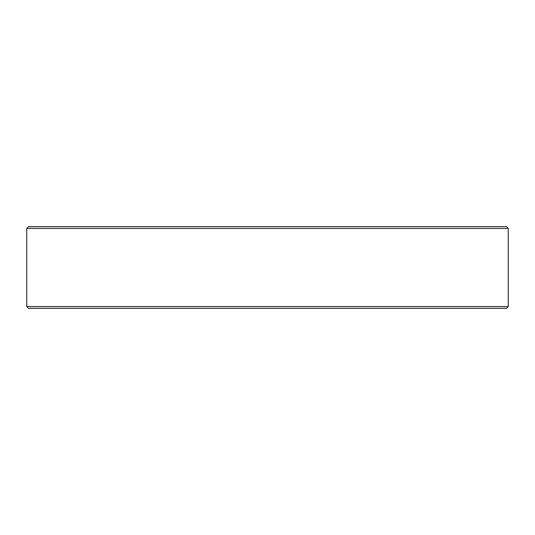 <?xml version="1.0" encoding="UTF-8"?>
<svg xmlns="http://www.w3.org/2000/svg" width="535" height="535" viewBox="0 0 535 535"><rect width="100%" height="100%" fill="white"/><g stroke="black" fill="none" stroke-linecap="round" stroke-linejoin="round"><path stroke-width="0.8" d="M508.25 306.568L508.25 228.432L506.431 226.619L28.569 226.619L26.75 228.432L26.75 306.568L508.25 306.568L506.431 308.381L508.25 306.568M28.569 226.619L26.75 228.432L508.25 228.432L506.431 226.619M28.569 308.381L26.75 306.568L28.569 308.381L506.431 308.381"/></g></svg>
